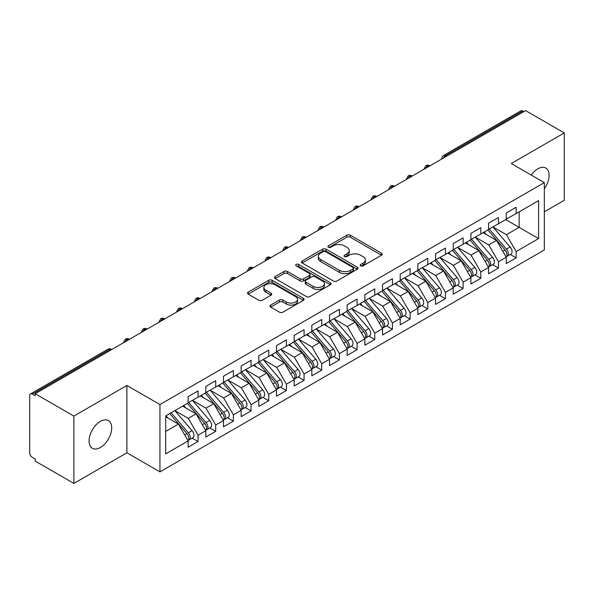 <?xml version="1.0" encoding="UTF-8"?>
<svg xmlns="http://www.w3.org/2000/svg" width="594" height="594" viewBox="0 0 594 594"><rect width="100%" height="100%" fill="white"/><g stroke="black" fill="none" stroke-linecap="round" stroke-linejoin="round"><path stroke-width="0.89" d="M360.669 265.86A1.715 0.995 0 0 0 363.097 265.86L381.534 255.22A2.45 1.418 0 0 0 382.246 254.217A2.45 1.418 0 0 0 381.534 253.215L350.304 235.187A2.45 1.418 0 0 0 346.837 235.187L328.408 245.827A1.715 0.995 0 0 0 327.903 246.532A1.715 0.995 0 0 0 328.408 247.23A1.715 0.995 0 0 0 330.836 247.23L333.219 245.849A7.848 4.529 0 0 1 344.32 245.849L346.926 247.356A7.848 4.529 0 0 1 349.22 250.557A7.848 4.529 0 0 1 346.926 253.764L344.542 255.145A1.715 0.995 0 0 0 344.037 255.843A1.715 0.995 0 0 0 344.542 256.541A1.715 0.995 0 0 0 346.97 256.541L349.354 255.168A7.848 4.529 0 0 1 360.454 255.168L363.06 256.667A7.848 4.529 0 0 1 365.355 259.875A7.848 4.529 0 0 1 363.06 263.083L360.669 264.456A1.715 0.995 0 0 0 360.172 265.154A1.715 0.995 0 0 0 360.669 265.86L360.669 264.456M100.393 447.497A15.993 9.237 120 0 0 110.84 433.405A15.993 9.237 120 0 0 108.39 420.582A15.993 9.237 120 0 0 100.393 421.376A15.993 9.237 120 0 0 89.939 435.476A15.993 9.237 120 0 0 92.397 448.292A15.993 9.237 120 0 0 100.393 447.497M544.327 188.788A15.993 9.237 120 0 0 545.789 168.057A15.993 9.237 120 0 0 537.793 168.845A15.993 9.237 120 0 0 531.229 175.059M270.686 305.093A2.45 1.418 0 0 0 269.966 306.096A2.45 1.418 0 0 0 270.686 307.098L279.447 312.154A2.45 1.418 0 0 0 282.915 312.154L303.386 300.334A2.45 1.418 0 0 0 304.098 299.331A2.45 1.418 0 0 0 303.386 298.329L272.156 280.309A2.45 1.418 0 0 0 268.688 280.309L248.218 292.122A2.45 1.418 0 0 0 247.505 293.124A2.45 1.418 0 0 0 248.218 294.127L258.798 300.237A2.45 1.418 0 0 0 262.273 300.237L271.027 295.181A2.45 1.418 0 0 0 271.748 294.178A2.45 1.418 0 0 0 271.027 293.176L265.785 290.147A6.564 3.787 0 0 1 263.862 287.466A6.564 3.787 0 0 1 267.916 283.969A6.564 3.787 0 0 1 275.067 284.786L295.619 296.658A6.564 3.787 0 0 1 297.542 299.331A6.564 3.787 0 0 1 293.488 302.836A6.564 3.787 0 0 1 286.338 302.012L282.915 300.037A2.45 1.418 0 0 0 279.447 300.037L270.686 305.093L270.686 307.098M544.327 211.806L564.3 200.275L564.3 132.93L525.593 110.588L35.18 393.725L35.18 395.767L32.351 394.134A3.75 2.168 -120 0 0 30.48 393.948A3.75 2.168 -120 0 0 29.7 395.663L29.7 452.806A3.75 2.168 -120 0 0 32.351 457.395L35.18 459.028L35.18 461.07L73.879 483.412L126.901 452.806L159.949 471.881L159.949 404.544L126.901 385.461L73.879 416.075L35.18 393.725M564.3 132.93L511.286 163.543L544.327 182.618L159.949 404.544M333.39 281.007A2.45 1.418 0 0 0 336.865 281.007L357.336 269.186A2.45 1.418 0 0 0 358.048 268.184A2.45 1.418 0 0 0 357.336 267.189L326.106 249.161A2.45 1.418 0 0 0 322.639 249.161L302.168 260.974A2.45 1.418 0 0 0 301.448 261.976A2.45 1.418 0 0 0 302.168 262.979L333.39 281.007M296.874 266.231A1.715 0.995 0 0 1 298.611 266.468L298.611 264.434L330.361 282.759A2.45 1.418 0 0 1 331.073 283.761A2.45 1.418 0 0 1 330.361 284.764L309.89 296.577A2.45 1.418 0 0 1 306.422 296.577L275.193 278.549L275.193 276.552A2.45 1.418 0 0 0 274.473 277.554A2.45 1.418 0 0 0 275.193 278.549M275.193 276.552L283.954 271.495A2.45 1.418 0 0 1 287.422 271.495L300.089 278.801A2.45 1.418 0 0 0 303.556 278.801L309.37 275.445A2.45 1.418 0 0 0 310.083 274.443A2.45 1.418 0 0 0 309.37 273.448L296.183 265.83A1.715 0.995 0 0 1 295.678 265.132A1.715 0.995 0 0 1 296.74 264.219A1.715 0.995 0 0 1 298.611 264.434M159.949 471.881L544.327 249.963L544.327 182.618M505.717 219.609L538.587 238.588L538.587 200.631L516.141 213.588L516.141 207.261L506.244 212.979L506.244 219.305L498.47 223.79L498.47 217.463L488.572 223.181L488.572 229.507L480.798 233.991L480.798 227.665L470.901 233.383L470.901 239.709L463.127 244.201L463.127 237.875L453.229 243.585L453.229 249.911L445.448 254.403L445.448 248.077L435.551 253.787L435.551 260.113L427.777 264.605L427.777 258.279L417.879 263.988L417.879 270.315L410.105 274.807L410.105 268.481L400.208 274.198L400.208 280.524L392.434 285.009L392.434 278.683L382.536 284.4L382.536 290.726L374.762 295.211L374.762 288.884L364.865 294.602L364.865 300.928L357.091 305.42L357.091 299.094L347.193 304.804L347.193 311.13L339.412 315.622L339.412 309.296L329.522 315.006L329.522 321.332L321.74 325.824L321.74 319.498L311.843 325.215L311.843 331.541L304.069 336.026L304.069 329.7L294.171 335.417L294.171 341.743L286.397 346.228L286.397 339.902L276.5 345.619L276.5 351.945L268.726 356.437L268.726 350.111L258.828 355.821L258.828 362.147L251.054 366.639L251.054 360.313L241.157 366.023L241.157 372.349L233.375 376.841L233.375 370.515L223.485 376.225L223.485 382.551L215.704 387.043L215.704 380.717L205.806 386.434L205.806 392.76L198.032 397.245L198.032 390.919L188.135 396.636L188.135 402.962L165.689 415.919L165.689 453.875L188.135 440.919L178.415 424.079L165.689 416.736M538.587 238.588L516.141 251.544L506.422 234.712L492.99 226.953M510.268 254.477L516.141 257.87L516.141 251.544M516.141 257.87L506.244 263.588L506.244 257.261L498.47 261.746L488.751 244.914L475.319 237.154L492.478 257.195L488.765 259.34A4.997 2.888 60 0 1 490.696 264.092A4.997 2.888 60 0 1 489.656 266.379A4.997 2.888 60 0 1 488.847 266.609M492.597 264.686L498.47 268.072L498.47 261.746M498.47 268.072L488.572 273.789L488.572 267.463L480.798 271.948L471.079 255.116L457.647 247.364L474.799 267.397L471.094 269.542A4.997 2.888 60 0 1 473.017 274.294A4.997 2.888 60 0 1 471.985 276.581A4.997 2.888 60 0 1 471.176 276.811M474.925 274.888L480.798 278.274L480.798 271.948M480.798 278.274L470.901 283.991L470.901 277.665L463.127 282.157L453.4 265.318L439.976 257.566M457.246 285.09L463.127 288.484L463.127 282.157M463.127 288.484L453.229 294.193L453.229 287.867L445.448 292.359L435.729 275.519L422.297 267.768M439.575 295.292L445.448 298.685L445.448 292.359M445.448 298.685L435.551 304.395L435.551 298.069L427.777 302.561L418.057 285.729L404.625 277.97M421.903 305.494L427.777 308.887L427.777 302.561M427.777 308.887L417.879 314.605L417.879 308.279L410.105 312.763L400.386 295.931L386.954 288.172M404.232 315.696L410.105 319.089L410.105 312.763M410.105 319.089L400.208 324.807L400.208 318.481L392.434 322.965L382.714 306.133L369.282 298.381M386.56 325.906L392.434 329.291L392.434 322.965M392.434 329.291L382.536 335.009L382.536 328.682L374.762 333.167L365.043 316.335L351.611 308.583M368.889 336.107L374.762 339.493L374.762 333.167M374.762 339.493L364.865 345.211L364.865 338.884L357.091 343.377L347.364 326.537L333.939 318.785M351.21 346.309L357.091 349.703L357.091 343.377M357.091 349.703L347.193 355.412L347.193 349.086L339.412 353.579L329.692 336.739L316.26 328.987M333.538 356.511L339.412 359.905L339.412 353.579M339.412 359.905L329.522 365.614L329.522 359.288L321.74 363.78L312.021 346.948L298.589 339.189M315.867 366.713L321.74 370.107L321.74 363.78M321.74 370.107L311.843 375.824L311.843 369.498L304.069 373.982L294.349 357.15L280.917 349.391M298.195 376.915L304.069 380.309L304.069 373.982M304.069 380.309L294.171 386.026L294.171 379.7L286.397 384.184L276.678 367.352L263.246 359.6M280.524 387.125L286.397 390.51L286.397 384.184M286.397 390.51L276.5 396.228L276.5 389.902L268.726 394.394L259.006 377.554L245.574 369.802M262.852 397.327L268.726 400.72L268.726 394.394M268.726 400.72L258.828 406.43L258.828 400.104L251.054 404.596L241.327 387.756L227.903 380.004M245.174 407.529L251.054 410.922L251.054 404.596M251.054 410.922L241.157 416.632L241.157 410.306L233.375 414.798L223.656 397.958L210.224 390.206M227.502 417.731L233.375 421.124L233.375 414.798M233.375 421.124L223.485 426.834L223.485 420.507L215.704 425L205.984 408.167L192.553 400.408M209.831 427.932L215.704 431.326L215.704 425M215.704 431.326L205.806 437.043L205.806 430.717L198.032 435.202L188.313 418.369L174.881 410.61M192.159 438.142L198.032 441.528L198.032 435.202M198.032 441.528L188.135 447.245L188.135 440.919M188.135 402.754L198.032 397.245M165.689 431.43L178.415 424.079M205.806 392.552L215.704 387.043M188.313 418.369L196.087 413.877L182.655 406.125M205.806 430.717L196.087 413.877M223.485 382.35L233.375 376.841M205.984 408.167L213.758 403.675L200.327 395.923M223.485 420.507L213.758 403.675M241.157 372.148L251.054 366.639M223.656 397.958L231.437 393.473L218.005 385.714M241.157 410.306L231.437 393.473M258.828 361.946L268.726 356.437M241.327 387.756L249.109 383.271L235.677 375.512M258.828 400.104L249.109 383.271M276.5 351.737L286.397 346.228M259.006 377.554L266.78 373.062L253.348 365.31M276.5 389.902L266.78 373.062M294.171 341.535L304.069 336.026M276.678 367.352L284.452 362.86L271.02 355.108M294.171 379.7L284.452 362.86M311.843 331.333L321.74 325.824M294.349 357.15L302.123 352.658L288.691 344.906M311.843 369.498L302.123 352.658M329.522 321.131L339.412 315.622M312.021 346.948L319.795 342.456L306.363 334.704M329.522 359.288L319.795 342.456M347.193 310.929L357.091 305.42M329.692 336.739L337.474 332.254L324.042 324.495M347.193 349.086L337.474 332.254M364.865 300.727L374.762 295.211M347.364 326.537L355.145 322.052L341.713 314.293M364.865 338.884L355.145 322.052M382.536 290.518L392.434 285.009M365.043 316.335L372.817 311.843L359.385 304.091M382.536 328.682L372.817 311.843M400.208 280.316L410.105 274.807M382.714 306.133L390.488 301.641L377.056 293.889M400.208 318.481L390.488 301.641M417.879 270.114L427.777 264.605M400.386 295.931L408.16 291.439L394.728 283.687M417.879 308.279L408.16 291.439M435.551 259.912L445.448 254.403M418.057 285.729L425.831 281.237L412.399 273.485M435.551 298.069L425.831 281.237M453.229 249.71L463.127 244.201M435.729 275.519L443.51 271.035L430.078 263.276M453.229 287.867L443.51 271.035M470.901 239.508L480.798 233.991M453.4 265.318L461.182 260.833L447.75 253.074M470.901 277.665L461.182 260.833M488.572 229.299L498.47 223.79M471.079 255.116L478.853 250.623L465.421 242.872M488.572 267.463L478.853 250.623M523.826 111.605L522.772 110.996L445.493 155.606L446.554 156.222M443.376 158.056A3.75 2.168 120 0 1 445.493 155.606A3.75 2.168 60 0 0 443.621 155.42L520.893 110.811A3.75 2.168 60 0 1 522.772 110.996M506.244 219.097L516.141 213.588M506.422 234.712L519.149 227.361L519.149 211.85L538.587 200.631M488.751 244.914L496.525 240.422L483.093 232.67M506.244 257.261L496.525 240.422M73.879 416.075L73.879 483.412M126.901 452.806L126.901 385.461M428.794 166.476L427.732 165.86A3.75 2.168 -120 0 0 425.861 165.674A3.75 2.168 -120 0 0 425.816 165.704L424.071 168.874A3.75 2.168 0 0 0 424.109 169.179M411.122 176.678L410.06 176.069A3.75 2.168 -120 0 0 408.189 175.883A3.75 2.168 -120 0 0 408.145 175.906L406.4 179.076A3.75 2.168 0 0 0 406.437 179.381M393.451 186.88L392.389 186.271A3.75 2.168 -120 0 0 390.51 186.085A3.75 2.168 -120 0 0 390.473 186.108L388.728 189.278A3.75 2.168 0 0 0 388.766 189.583M375.779 197.082L374.717 196.473A3.75 2.168 -120 0 0 372.839 196.287A3.75 2.168 -120 0 0 372.794 196.31L371.057 199.48A3.75 2.168 0 0 0 371.094 199.792M358.1 207.284L357.046 206.675A3.75 2.168 -120 0 0 355.167 206.489A3.75 2.168 -120 0 0 355.123 206.519L353.378 209.682A3.75 2.168 0 0 0 353.423 209.994M340.429 217.493L339.367 216.877A3.75 2.168 -120 0 0 337.496 216.691A3.75 2.168 -120 0 0 337.451 216.721L335.707 219.884A3.75 2.168 0 0 0 335.744 220.196M322.757 227.695L321.696 227.079A3.75 2.168 -120 0 0 319.824 226.893A3.75 2.168 -120 0 0 319.78 226.923L318.035 230.093A3.75 2.168 0 0 0 318.072 230.398M305.086 237.897L304.024 237.288A3.75 2.168 -120 0 0 302.153 237.103A3.75 2.168 -120 0 0 302.108 237.125L300.364 240.295A3.75 2.168 0 0 0 300.401 240.6M287.414 248.099L286.353 247.49A3.75 2.168 -120 0 0 284.474 247.304A3.75 2.168 -120 0 0 284.437 247.327L282.692 250.497A3.75 2.168 0 0 0 282.729 250.802M269.743 258.301L268.681 257.692A3.75 2.168 -120 0 0 266.803 257.506A3.75 2.168 -120 0 0 266.758 257.529L265.021 260.699A3.75 2.168 0 0 0 265.058 261.011M252.064 268.51L251.01 267.894A3.75 2.168 -120 0 0 249.131 267.708A3.75 2.168 -120 0 0 249.086 267.738L247.342 270.901A3.75 2.168 0 0 0 247.386 271.213M234.392 278.712L233.331 278.096A3.75 2.168 -120 0 0 231.46 277.91A3.75 2.168 -120 0 0 231.415 277.94L229.67 281.111A3.75 2.168 0 0 0 229.707 281.415M216.721 288.914L215.659 288.298A3.75 2.168 -120 0 0 213.788 288.112A3.75 2.168 -120 0 0 213.743 288.142L211.999 291.312A3.75 2.168 0 0 0 212.036 291.617M199.049 299.116L197.988 298.507A3.75 2.168 -120 0 0 196.117 298.322A3.75 2.168 -120 0 0 196.072 298.344L194.327 301.514A3.75 2.168 0 0 0 194.364 301.819M181.378 309.318L180.316 308.709A3.75 2.168 -120 0 0 178.445 308.524A3.75 2.168 -120 0 0 178.4 308.546L176.656 311.716A3.75 2.168 0 0 0 176.693 312.021M163.706 319.52L162.645 318.911A3.75 2.168 -120 0 0 160.766 318.726A3.75 2.168 -120 0 0 160.722 318.755L158.984 321.918A3.75 2.168 0 0 0 159.021 322.23M146.027 329.729L144.973 329.113A3.75 2.168 -120 0 0 143.095 328.928A3.75 2.168 -120 0 0 143.05 328.957L141.305 332.12A3.75 2.168 0 0 0 141.35 332.432M128.356 339.931L127.294 339.315A3.75 2.168 -120 0 0 125.423 339.129A3.75 2.168 -120 0 0 125.379 339.159L123.634 342.33A3.75 2.168 0 0 0 123.671 342.634M361.36 266.097L363.06 265.117A7.848 4.529 0 0 0 365.355 261.917L365.355 259.875M349.22 250.557L349.22 252.599A7.848 4.529 0 0 1 346.926 255.806L345.225 256.786M381.496 255.234L350.304 237.229A2.45 1.418 0 0 0 346.837 237.229L329.091 247.475M357.298 269.208L326.106 251.195A2.45 1.418 0 0 0 322.639 251.195L302.205 263.001M352.992 268.889A1.715 0.995 0 0 0 353.497 268.184A1.715 0.995 0 0 0 352.992 267.486L325.586 251.663A1.715 0.995 0 0 0 323.158 251.663L320.641 253.111A7.848 4.529 0 0 0 318.347 256.318A7.848 4.529 0 0 0 320.641 259.526L339.374 270.337A7.848 4.529 0 0 0 350.482 270.337L352.992 268.889L352.992 270.931A1.715 0.995 0 0 0 353.497 270.225L353.497 268.184M318.347 256.318L318.347 258.36A7.848 4.529 0 0 0 320.641 261.568L320.641 259.526M352.992 270.931L350.482 272.379A7.848 4.529 0 0 1 339.374 272.379L320.641 261.568M275.23 278.571L283.954 273.53L283.954 271.495M310.083 274.443L310.083 276.485A2.45 1.418 0 0 1 309.37 277.487L303.556 280.843A2.45 1.418 0 0 1 300.089 280.843L287.422 273.53A2.45 1.418 0 0 0 283.954 273.53M298.611 266.468L330.323 284.778M313.231 286.39A6.564 3.787 0 0 0 320.381 287.214A6.564 3.787 0 0 0 324.428 283.709A6.564 3.787 0 0 0 322.505 281.029L315.266 276.849A2.45 1.418 0 0 0 311.798 276.849L305.984 280.205A2.45 1.418 0 0 0 305.264 281.207A2.45 1.418 0 0 0 305.984 282.209L313.231 286.39L313.231 288.432A6.564 3.787 0 0 0 320.381 289.248A6.564 3.787 0 0 0 324.428 285.751L324.428 283.709M305.264 281.207L305.264 283.249A2.45 1.418 0 0 0 305.984 284.251L305.984 282.209M313.231 288.432L305.984 284.251M297.542 299.331L297.542 301.373A6.564 3.787 0 0 1 293.488 304.878A6.564 3.787 0 0 1 286.338 304.054L282.915 302.079A2.45 1.418 0 0 0 279.447 302.079L270.716 307.113M263.862 287.466L263.862 289.508A6.564 3.787 0 0 0 265.785 292.189L265.785 290.147M271.027 293.176L271.027 295.181L265.785 292.189M303.348 300.356L272.156 282.343A2.45 1.418 0 0 0 268.688 282.343L248.255 294.141M489.256 229.113L506.437 249.138A4.997 2.888 60 0 1 508.367 253.89A4.997 2.888 60 0 1 507.328 256.177L511.04 254.032A4.997 2.888 -120 0 0 512.08 251.745A4.997 2.888 -120 0 0 510.149 246.993L492.968 226.967M507.328 256.177A4.997 2.888 60 0 1 506.519 256.408M487.845 229.93L505.019 249.955A4.997 2.888 60 0 1 506.949 254.7A4.997 2.888 60 0 1 506.043 256.912M486.167 234.444L484.132 232.068M489.656 266.379L493.369 264.233A4.997 2.888 -120 0 0 494.401 261.947A4.997 2.888 -120 0 0 492.478 257.195M470.173 240.132L487.347 260.157A4.997 2.888 60 0 1 489.278 264.909A4.997 2.888 60 0 1 488.372 267.114M468.495 244.646L466.461 242.27M471.584 239.315L488.765 259.34M471.985 276.581L475.697 274.443A4.997 2.888 -120 0 0 476.73 272.149A4.997 2.888 -120 0 0 474.799 267.397M452.494 250.334L469.676 270.359A4.997 2.888 60 0 1 471.606 275.111A4.997 2.888 60 0 1 470.7 277.316M450.824 254.848L448.789 252.472M453.913 249.517L471.094 269.542M436.241 259.719L453.415 279.744A4.997 2.888 60 0 1 455.346 284.496A4.997 2.888 60 0 1 454.313 286.783L458.026 284.645A4.997 2.888 -120 0 0 459.058 282.358A4.997 2.888 -120 0 0 457.128 277.606L439.946 257.581M454.313 286.783A4.997 2.888 60 0 1 453.504 287.013M434.823 260.536L452.004 280.561A4.997 2.888 60 0 1 453.935 285.313A4.997 2.888 60 0 1 453.029 287.518M433.152 265.05L431.11 262.682M418.562 269.921L435.744 289.946A4.997 2.888 60 0 1 437.674 294.698A4.997 2.888 60 0 1 436.642 296.985L440.354 294.847A4.997 2.888 -120 0 0 441.387 292.56A4.997 2.888 -120 0 0 439.456 287.808L422.275 267.783M436.642 296.985A4.997 2.888 60 0 1 435.833 297.223M417.151 270.738L434.333 290.763A4.997 2.888 60 0 1 436.263 295.515A4.997 2.888 60 0 1 435.35 297.72M415.481 275.26L413.439 272.884M400.891 280.123L418.072 300.156A4.997 2.888 60 0 1 420.003 304.9A4.997 2.888 60 0 1 418.97 307.195L422.676 305.049A4.997 2.888 -120 0 0 423.715 302.762A4.997 2.888 -120 0 0 421.785 298.01L404.603 277.985M418.97 307.195A4.997 2.888 60 0 1 418.161 307.425M399.48 280.94L416.661 300.972A4.997 2.888 60 0 1 418.592 305.717A4.997 2.888 60 0 1 417.679 307.93M397.802 285.462L395.767 283.086M383.219 290.332L400.401 310.358A4.997 2.888 60 0 1 402.331 315.11A4.997 2.888 60 0 1 401.292 317.396L405.004 315.251A4.997 2.888 -120 0 0 406.044 312.964A4.997 2.888 -120 0 0 404.113 308.212L386.932 288.187M401.292 317.396A4.997 2.888 60 0 1 400.482 317.627M381.808 291.149L398.982 311.174A4.997 2.888 60 0 1 400.913 315.926A4.997 2.888 60 0 1 400.007 318.132M380.13 295.663L378.096 293.288M365.548 300.534L382.729 320.56A4.997 2.888 60 0 1 384.66 325.312A4.997 2.888 60 0 1 383.62 327.598L387.333 325.453A4.997 2.888 -120 0 0 388.365 323.166A4.997 2.888 -120 0 0 386.442 318.414L369.26 298.388M383.62 327.598A4.997 2.888 60 0 1 382.811 327.829M364.137 301.351L381.311 321.376A4.997 2.888 60 0 1 383.241 326.128A4.997 2.888 60 0 1 382.336 328.334M362.459 305.865L360.424 303.489M347.876 310.736L365.058 330.761A4.997 2.888 60 0 1 366.981 335.513A4.997 2.888 60 0 1 365.949 337.8L369.661 335.662A4.997 2.888 -120 0 0 370.693 333.368A4.997 2.888 -120 0 0 368.763 328.623L351.589 308.59M365.949 337.8A4.997 2.888 60 0 1 365.139 338.031M346.458 311.553L363.639 331.578A4.997 2.888 60 0 1 365.57 336.33A4.997 2.888 60 0 1 364.664 338.535M344.787 316.067L342.753 313.699M330.205 320.938L347.379 340.963A4.997 2.888 60 0 1 349.309 345.715A4.997 2.888 60 0 1 348.277 348.002L351.99 345.864A4.997 2.888 -120 0 0 353.022 343.577A4.997 2.888 -120 0 0 351.091 338.825L333.91 318.8M348.277 348.002A4.997 2.888 60 0 1 347.468 348.233M328.786 321.755L345.968 341.78A4.997 2.888 60 0 1 347.898 346.532A4.997 2.888 60 0 1 346.993 348.737M327.116 326.269L325.074 323.901M312.526 331.14L329.707 351.165A4.997 2.888 60 0 1 331.638 355.917A4.997 2.888 60 0 1 330.606 358.204L334.318 356.066A4.997 2.888 -120 0 0 335.35 353.779A4.997 2.888 -120 0 0 333.42 349.027L316.238 329.002M330.606 358.204A4.997 2.888 60 0 1 329.796 358.442M311.115 331.957L328.296 351.982A4.997 2.888 60 0 1 330.227 356.734A4.997 2.888 60 0 1 329.314 358.939M309.444 336.479L307.402 334.103M294.854 341.35L312.036 361.375A4.997 2.888 60 0 1 313.966 366.119A4.997 2.888 60 0 1 312.934 368.414L316.639 366.268A4.997 2.888 -120 0 0 317.679 363.981A4.997 2.888 -120 0 0 315.748 359.229L298.567 339.204M312.934 368.414A4.997 2.888 60 0 1 312.125 368.644M293.443 342.159L310.625 362.192A4.997 2.888 60 0 1 312.555 366.936A4.997 2.888 60 0 1 311.642 369.149M291.765 346.681L289.731 344.305M277.183 351.551L294.364 371.577A4.997 2.888 60 0 1 296.295 376.329A4.997 2.888 60 0 1 295.255 378.616L298.968 376.47A4.997 2.888 -120 0 0 300.007 374.183A4.997 2.888 -120 0 0 298.077 369.431L280.895 349.406M295.255 378.616A4.997 2.888 60 0 1 294.446 378.846M275.772 352.368L292.946 372.393A4.997 2.888 60 0 1 294.876 377.145A4.997 2.888 60 0 1 293.971 379.351M274.094 356.883L272.059 354.507M259.511 361.753L276.693 381.779A4.997 2.888 60 0 1 278.623 386.531A4.997 2.888 60 0 1 277.584 388.818L281.296 386.672A4.997 2.888 -120 0 0 282.328 384.385A4.997 2.888 -120 0 0 280.405 379.633L263.224 359.608M277.584 388.818A4.997 2.888 60 0 1 276.774 389.048M258.1 362.57L275.274 382.595A4.997 2.888 60 0 1 277.205 387.347A4.997 2.888 60 0 1 276.299 389.553M256.422 367.085L254.388 364.709M241.84 371.955L259.021 391.981A4.997 2.888 60 0 1 260.944 396.733A4.997 2.888 60 0 1 259.912 399.019L263.625 396.881A4.997 2.888 -120 0 0 264.657 394.587A4.997 2.888 -120 0 0 262.726 389.842L245.552 369.81M259.912 399.019A4.997 2.888 60 0 1 259.103 399.25M240.422 372.772L257.603 392.797A4.997 2.888 60 0 1 259.533 397.549A4.997 2.888 60 0 1 258.628 399.755M238.751 377.287L236.716 374.918M224.168 382.157L241.342 402.183A4.997 2.888 60 0 1 243.273 406.935A4.997 2.888 60 0 1 242.241 409.221L245.953 407.083A4.997 2.888 -120 0 0 246.985 404.796A4.997 2.888 -120 0 0 245.055 400.044L227.873 380.019M242.241 409.221A4.997 2.888 60 0 1 241.431 409.459M222.75 382.974L239.931 402.999A4.997 2.888 60 0 1 241.862 407.751A4.997 2.888 60 0 1 240.956 409.957M221.079 387.496L219.038 385.12M206.489 392.359L223.671 412.392A4.997 2.888 60 0 1 225.601 417.137A4.997 2.888 60 0 1 224.569 419.431L228.282 417.285A4.997 2.888 -120 0 0 229.314 414.998A4.997 2.888 -120 0 0 227.383 410.246L210.202 390.221M224.569 419.431A4.997 2.888 60 0 1 223.76 419.661M205.078 393.176L222.26 413.201A4.997 2.888 60 0 1 224.19 417.953A4.997 2.888 60 0 1 223.277 420.166M203.408 397.698L201.366 395.322M188.818 402.569L205.999 422.594A4.997 2.888 60 0 1 207.93 427.346A4.997 2.888 60 0 1 206.898 429.633L210.603 427.487A4.997 2.888 -120 0 0 211.642 425.2A4.997 2.888 -120 0 0 209.712 420.448L192.53 400.423M206.898 429.633A4.997 2.888 60 0 1 206.088 429.863M187.407 403.385L204.588 423.411A4.997 2.888 60 0 1 206.519 428.155A4.997 2.888 60 0 1 205.606 430.368M185.729 407.9L183.695 405.524M171.146 412.771L188.328 432.796A4.997 2.888 60 0 1 190.258 437.548A4.997 2.888 60 0 1 189.219 439.835L192.931 437.689A4.997 2.888 -120 0 0 193.971 435.402A4.997 2.888 -120 0 0 192.04 430.65L174.859 410.625M189.219 439.835A4.997 2.888 60 0 1 188.409 440.065M169.736 413.587L186.91 433.613A4.997 2.888 60 0 1 188.84 438.365A4.997 2.888 60 0 1 187.934 440.57M168.057 418.102L166.023 415.726M110.684 350.133L109.623 349.524L32.351 394.134M111.783 349.502L111.501 349.339A3.75 2.168 120 0 0 109.623 349.524A3.75 2.168 -120 0 0 107.752 349.339L30.48 393.948M429.893 165.837L429.611 165.674A3.75 2.168 120 0 0 427.732 165.86A3.75 2.168 120 0 0 425.698 168.258M412.221 176.047L411.939 175.883A3.75 2.168 120 0 0 410.06 176.069A3.75 2.168 120 0 0 408.026 178.467M394.55 186.249L394.26 186.085A3.75 2.168 120 0 0 392.389 186.271A3.75 2.168 120 0 0 390.355 188.669M376.871 196.451L376.589 196.287A3.75 2.168 120 0 0 374.717 196.473A3.75 2.168 120 0 0 372.683 198.871M359.199 206.653L358.917 206.489A3.75 2.168 120 0 0 357.046 206.675A3.75 2.168 120 0 0 355.012 209.073M341.528 216.855L341.246 216.691A3.75 2.168 120 0 0 339.367 216.877A3.75 2.168 120 0 0 337.34 219.275M323.856 227.057L323.574 226.893A3.75 2.168 120 0 0 321.696 227.079A3.75 2.168 120 0 0 319.661 229.477M306.185 237.266L305.903 237.103A3.75 2.168 120 0 0 304.024 237.288A3.75 2.168 120 0 0 301.99 239.686M288.513 247.468L288.224 247.304A3.75 2.168 120 0 0 286.353 247.49A3.75 2.168 120 0 0 284.318 249.888M270.834 257.67L270.552 257.506A3.75 2.168 120 0 0 268.681 257.692A3.75 2.168 120 0 0 266.647 260.09M253.163 267.872L252.881 267.708A3.75 2.168 120 0 0 251.01 267.894A3.75 2.168 120 0 0 248.975 270.292M235.491 278.074L235.209 277.91A3.75 2.168 120 0 0 233.331 278.096A3.75 2.168 120 0 0 231.304 280.494M217.82 288.283L217.538 288.112A3.75 2.168 120 0 0 215.659 288.298A3.75 2.168 120 0 0 213.625 290.696M200.148 298.485L199.866 298.322A3.75 2.168 120 0 0 197.988 298.507A3.75 2.168 120 0 0 195.953 300.906M182.477 308.687L182.187 308.524A3.75 2.168 120 0 0 180.316 308.709A3.75 2.168 120 0 0 178.282 311.108M164.798 318.889L164.516 318.726A3.75 2.168 120 0 0 162.645 318.911A3.75 2.168 120 0 0 160.61 321.309M147.126 329.091L146.844 328.928A3.75 2.168 120 0 0 144.973 329.113A3.75 2.168 120 0 0 142.939 331.511M129.455 339.293L129.173 339.129A3.75 2.168 120 0 0 127.294 339.315A3.75 2.168 120 0 0 125.267 341.713M363.06 265.117L363.06 263.083M344.542 256.541L344.542 255.145M346.926 255.806L346.926 253.764M328.408 247.23L328.408 245.827M346.837 237.229L346.837 235.187M350.304 237.229L350.304 235.187M381.534 255.22L381.534 253.215M302.168 262.979L302.168 260.974M322.639 251.195L322.639 249.161M326.106 251.195L326.106 249.161M357.336 269.186L357.336 267.189M339.374 272.379L339.374 270.337M350.482 272.379L350.482 270.337M287.422 273.53L287.422 271.495M300.089 280.843L300.089 278.801M303.556 280.843L303.556 278.801M309.37 277.487L309.37 275.445M330.361 284.764L330.361 282.759M279.447 302.079L279.447 300.037M282.915 302.079L282.915 300.037M286.338 304.054L286.338 302.012M248.218 294.127L248.218 292.122M268.688 282.343L268.688 280.309M272.156 282.343L272.156 280.309M303.386 300.334L303.386 298.329M505.019 249.955L502.776 251.247M510.149 246.993L506.437 249.138M487.347 260.157L485.105 261.449M469.676 270.359L467.433 271.658M452.004 280.561L449.755 281.86M457.128 277.606L453.415 279.744M434.333 290.763L432.083 292.062M439.456 287.808L435.744 289.946M416.661 300.972L414.412 302.264M421.785 298.01L418.072 300.156M398.982 311.174L396.74 312.466M404.113 308.212L400.401 310.358M381.311 321.376L379.069 322.676M386.442 318.414L382.729 320.56M363.639 331.578L361.397 332.878M368.763 328.623L365.058 330.761M345.968 341.78L343.718 343.08M351.091 338.825L347.379 340.963M328.296 351.982L326.047 353.282M333.42 349.027L329.707 351.165M310.625 362.192L308.375 363.483M315.748 359.229L312.036 361.375M292.946 372.393L290.704 373.685M298.077 369.431L294.364 371.577M275.274 382.595L273.032 383.895M280.405 379.633L276.693 381.779M257.603 392.797L255.361 394.097M262.726 389.842L259.021 391.981M239.931 402.999L237.682 404.299M245.055 400.044L241.342 402.183M222.26 413.201L220.01 414.501M227.383 410.246L223.671 412.392M204.588 423.411L202.339 424.703M209.712 420.448L205.999 422.594M186.91 433.613L184.667 434.905M192.04 430.65L188.328 432.796M429.611 165.674A3.75 3.75 0 0 0 425.861 165.674M443.621 155.42A3.75 3.75 0 0 0 441.743 158.672M411.939 175.883A3.75 3.75 0 0 0 408.189 175.883M394.26 186.085A3.75 3.75 0 0 0 390.51 186.085M376.589 196.287A3.75 3.75 0 0 0 372.839 196.287M358.917 206.489A3.75 3.75 0 0 0 355.167 206.489M341.246 216.691A3.75 3.75 0 0 0 337.496 216.691M323.574 226.893A3.75 3.75 0 0 0 319.824 226.893M305.903 237.103A3.75 3.75 0 0 0 302.153 237.103M288.224 247.304A3.75 3.75 0 0 0 284.474 247.304M270.552 257.506A3.75 3.75 0 0 0 266.803 257.506M252.881 267.708A3.75 3.75 0 0 0 249.131 267.708M235.209 277.91A3.75 3.75 0 0 0 231.46 277.91M217.538 288.112A3.75 3.75 0 0 0 213.788 288.112M199.866 298.322A3.75 3.75 0 0 0 196.117 298.322M182.187 308.524A3.75 3.75 0 0 0 178.445 308.524M164.516 318.726A3.75 3.75 0 0 0 160.766 318.726M146.844 328.928A3.75 3.75 0 0 0 143.095 328.928M129.173 339.129A3.75 3.75 0 0 0 125.423 339.129M111.501 349.339A3.75 3.75 0 0 0 107.752 349.339"/></g></svg>

